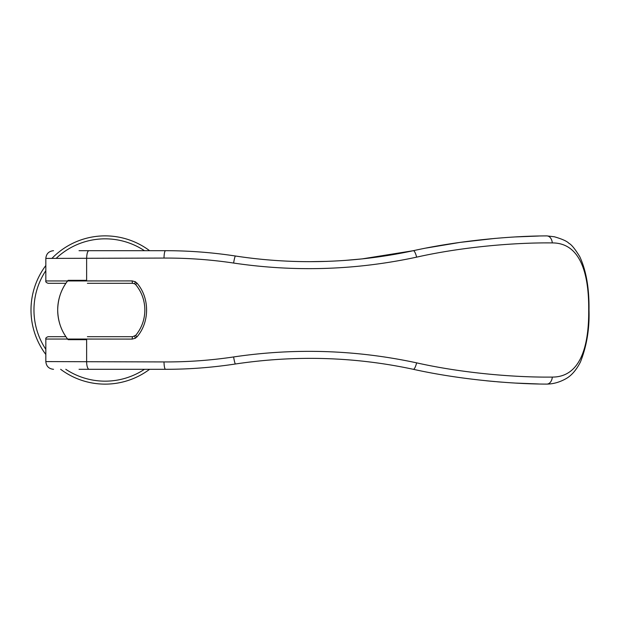 <?xml version="1.0" encoding="UTF-8"?>
<svg xmlns="http://www.w3.org/2000/svg" width="620" height="620" viewBox="0 0 620 620"><rect width="100%" height="100%" fill="white"/><g stroke="black" fill="none" stroke-linecap="round" stroke-linejoin="round"><path stroke-width="0.93" d="M86.63 339.651L68.091 339.651C61.395 331.328 57.931 321.447 57.683 310C57.931 298.553 61.395 288.672 68.091 280.349L86.63 280.349M51.693 361.592L45.826 361.592L45.826 339.055L86.63 339.055L86.63 361.592A7.711 2.511 90 0 0 89.133 369.303L165.563 369.303C188.813 369.319 212.118 367.544 235.468 363.987C295.639 355.004 354.919 356.779 413.3 369.303C460.466 379.773 513.073 384.067 546.747 384.098M45.826 339.055C45.516 338.101 46.306 337.311 48.197 336.683L65.906 336.683A47.438 47.438 0 0 1 65.906 283.317L48.197 283.317C46.299 282.681 45.508 281.891 45.826 280.945L45.826 258.408C46.291 253.727 48.856 251.162 53.537 250.697M149.606 369.303A74.129 74.129 0 0 1 60.652 369.303M45.826 354.477A74.129 74.129 0 0 1 45.826 265.523M144.468 369.303A71.16 71.16 0 0 1 65.79 369.303M45.826 349.339A71.16 71.16 0 0 1 45.826 270.661M56.118 258.408A71.16 71.16 0 0 1 144.468 250.697M51.902 258.408A74.129 74.129 0 0 1 149.606 250.697M86.63 339.055L132.184 339.094L135.292 338.264L137.005 336.831A2.372 0.419 -140.5 0 1 135.78 335.281C141.709 327.98 144.739 319.556 144.863 310C144.739 300.444 141.709 292.02 135.78 284.719A2.372 0.419 -39.5 0 1 137.005 283.17L135.292 281.736L134.718 283.828L135.78 284.719M538.656 236.026L515.778 236.917M53.537 369.303C48.856 368.838 46.291 366.273 45.826 361.592L164.013 361.933C187.411 362.041 210.606 360.383 233.616 356.95C294.973 347.867 355.981 349.835 416.617 362.847C463.496 373.403 516.561 377.534 552.281 377.084C579.475 377.138 589.008 348.238 588.713 310C589 271.862 579.545 242.87 552.273 242.916C516.561 242.467 463.489 246.597 416.617 257.153C355.981 270.165 294.973 272.133 233.616 263.05A7.711 0.775 -81.3 0 1 235.468 256.013C259.881 259.757 284.696 261.648 309.915 261.671C284.906 261.663 260.09 259.772 235.468 256.013C212.118 252.456 188.813 250.681 165.563 250.697L89.032 250.697C87.621 250.844 86.823 253.417 86.63 258.416L86.63 280.945L45.826 280.945M233.616 263.05C210.606 259.617 187.411 257.959 164.013 258.067L45.826 258.408M79.035 369.303L131.223 369.303M135.78 335.281L132.804 336.683A2.372 0.62 90 0 0 132.184 339.094M135.292 281.736L132.184 280.906A2.372 0.62 90 0 0 132.804 283.317L134.718 283.828M345.1 260.408L362.103 258.897L413.292 250.697C379.75 257.943 345.286 261.601 309.915 261.671L327.128 261.369M233.298 364.32L235.468 363.987A7.711 0.775 81.3 0 1 233.616 356.95M89.032 250.697L79.035 250.697M131.223 250.697L156.604 250.697M538.656 383.974L515.894 383.09M132.804 283.317L87.389 283.317M89.133 369.303L165.563 369.303A7.711 1.55 90 0 1 164.013 361.933M486.367 380.781L494.807 381.579M497.496 381.812L501.603 382.137M495.078 238.398L460.149 242.381L426.389 248.023M137.005 336.831C149.776 322.129 149.776 297.871 137.005 283.17M132.184 280.906L86.63 280.945M87.389 336.683L132.804 336.683M552.288 377.084A7.711 5.541 89.9 0 1 546.918 384.098A7.711 5.541 89.9 0 1 546.739 384.098M552.273 242.916A7.704 5.534 -89.9 0 0 546.902 235.902A7.704 5.534 -89.9 0 0 546.724 235.902C513.058 235.933 460.459 240.235 413.3 250.697A7.711 1.899 -102.1 0 1 416.617 257.153M135.292 338.264L134.718 336.172M164.013 258.067A7.711 1.55 -90 0 1 165.563 250.697M416.617 362.847A7.711 1.899 102.1 0 1 413.3 369.303M588.713 310L589 310C589.294 288.339 586.21 270.56 579.754 256.649C575.019 248.938 571.415 244.505 568.943 243.342C567.06 241.242 562.208 239.056 554.381 236.778L546.902 235.902M546.918 384.098C553.389 384.012 559.79 382.176 566.13 378.603C571.601 375.48 576.383 369.931 580.46 361.94C586.768 345.929 589.612 328.615 589 310"/></g></svg>
